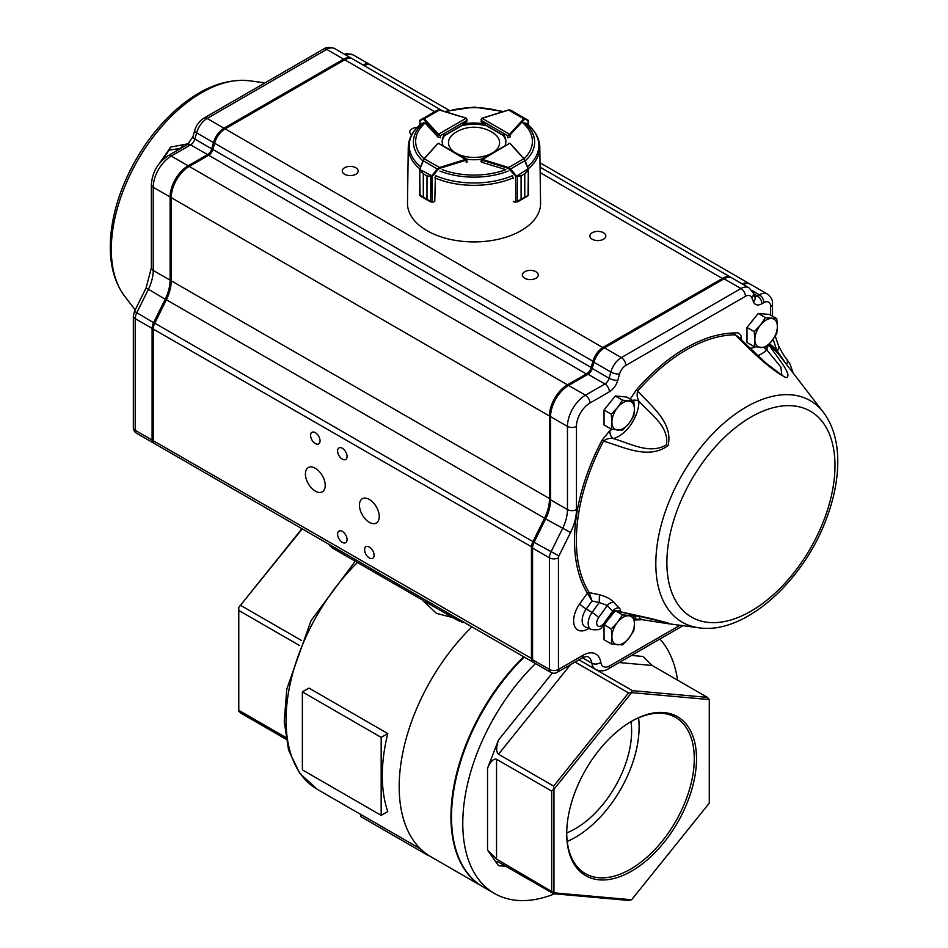 <?xml version="1.0" encoding="UTF-8"?>
<svg xmlns="http://www.w3.org/2000/svg" width="948" height="948" viewBox="0 0 948 948"><rect width="100%" height="100%" fill="white"/><g stroke="black" fill="none" stroke-linecap="round" stroke-linejoin="round"><path stroke-width="1.42" d="M458.417 619.056L436.542 613.403L422.085 599.823M381.167 737.378L302.376 691.886L308.965 688.07L387.768 733.562L381.167 737.378L381.167 815.363L387.768 811.547A151.23 87.311 -60 0 1 387.768 733.562M464.757 622.717A25.466 14.706 180 0 1 456.024 619.423L334.454 549.236A25.466 14.706 180 0 1 328.743 544.188M554.627 893.822A152.818 88.235 -60 0 1 494.429 893.443A152.818 88.235 -60 0 1 535.513 663.564M659.915 639.035A152.818 88.235 -60 0 1 677.595 680.178M494.429 893.443L483.172 886.949A152.818 88.235 -60 0 1 524.256 657.071M631.617 721.25L631.617 721.25A91.778 52.993 120 0 0 566.714 833.659A91.778 52.993 120 0 0 631.617 871.129A91.778 52.993 120 0 0 696.519 758.72A91.778 52.993 120 0 0 631.617 721.25M631.617 692.633L553.952 789.257L553.952 892.815L631.617 899.747L709.282 803.122L709.282 699.565L631.617 692.633L632.446 690.654L707.338 697.349L652.177 665.496L643.171 656.49L631.475 655.447M596.375 669.833L632.446 690.654M553.952 892.815L496.539 859.113L487.533 850.107L487.533 768.259L498.494 740.033C496.041 747.225 496.041 751.954 498.494 754.229L553.644 786.082L628.548 692.905L575.057 662.024M551.7 890.966L551.7 791.106L496.539 759.253C493.541 758.388 490.543 761.386 487.533 768.259M631.617 899.747L628.548 900.422L553.644 893.739L497.214 861.388C496.148 861.436 496.574 862.881 498.494 865.702L487.533 850.107M482.888 886.783A152.818 88.235 -60 0 1 482.603 886.617A152.818 88.235 -60 0 1 523.687 656.739M482.603 886.617L430.83 856.719A152.818 88.235 -60 0 1 471.914 626.853M302.234 528.889L238.778 607.36L301.938 528.711M240.721 605.417L301.476 640.493M286 739.203L240.721 713.074L238.778 711.119L238.778 710.301L285.692 737.378M299.426 645.446L238.778 610.441L238.778 710.301M630.953 721.641A79.596 45.954 -60 0 1 575.341 828.682A79.596 45.954 -60 0 1 566.726 832.889M567.236 841.421A90.19 52.069 120 0 0 638.596 717.814M566.726 833.008A90.19 52.069 120 0 0 585.402 873.641A90.19 52.069 120 0 0 675.592 821.572A90.19 52.069 120 0 0 675.592 717.435A90.19 52.069 120 0 0 631.048 721.582M709.282 699.565L707.338 697.349M553.644 893.739L553.644 892.909M551.7 791.106L553.644 789.151L553.644 786.082M628.548 692.905L631.463 692.348M238.778 607.36L238.778 610.441M302.376 691.886L302.376 769.871L381.167 815.363M360.904 814.522L360.904 816.666L428.449 855.653M528.415 125.16L528.415 120.787A0.64 0.628 -60.3 0 0 528.083 120.218L528.226 120.882L525.228 119.164L524.339 119.507L510.225 134.758A1.588 0.924 180 0 1 509.941 134.983L507.69 135.754L509.491 134.201L481.975 118.251L481.063 121.38M524.339 119.507L523.782 118.82L524.991 118.429L510.664 110.134L508.389 110.146M528.226 124.994L527.953 120.254M516.281 113.381L528.083 120.218L510.664 110.134L508.495 109.968L481.916 118.216M525.228 119.164L524.991 118.429L527.989 120.159M466.546 118.488L467.02 121.308M466.155 118.204L438.58 134.189L440.382 135.742L438.13 134.96A1.588 0.924 180 0 1 437.846 134.746L437.846 136.903M420.118 120.242L419.656 125.148M439.682 110.134L437.407 110.11L423.081 118.417L424.289 118.796L423.732 119.495L422.844 119.14L419.846 120.87L419.846 124.982M467.02 119.377L466.061 118.05L439.576 109.956L437.407 110.11L430.676 114.115M419.656 120.775L431.482 113.547L419.988 120.206A0.64 0.628 60.3 0 0 419.68 120.811M420.083 120.147L423.081 118.417L422.844 119.14M467.032 162.238L466.712 159.051L438.486 143.361L466.57 160.022A1.588 0.924 180 0 1 466.191 160.188L466.191 162.298A1.588 0.924 -0 0 0 467.02 161.48M419.905 168.851L424.301 158.778L423.104 160.674L438.106 169.455L432.501 176.15L419.715 169.408L420.059 195.62L419.834 194.85L423.306 197.172L423.306 173.78L420.059 170.545L420.13 168.886L420.165 170.273L423.329 173.792L426.967 175.89L431.992 176.482L426.991 175.901L426.991 199.293L432.383 202.066A1.588 0.924 -0 0 0 432.501 202.031L434.776 201.332L435.381 176.755M432.324 202.315L431.992 176.482M423.306 173.78L423.329 197.184L420.272 195.963L430.819 202.031M434.54 201.651L430.878 202.054L426.967 199.281L426.991 175.901M431.885 175.653L437.49 168.945L439.469 167.488L439.765 168.341L438.106 169.455M422.867 160.686L420.13 168.886M430.771 176.364L430.759 201.77L432.383 202.066M513.306 201.32L515.582 202.031A1.588 0.924 -0 0 0 515.712 202.054L521.092 199.281L521.092 175.89L516.091 176.482L508.318 168.329L481.892 160.176A1.588 0.924 180 0 1 481.525 160.011L509.597 143.349L481.371 159.039L481.051 161.598M512.702 176.755L513.306 178.224M516.091 176.482L527.953 168.886L528.036 170.533L524.777 173.768L528.368 169.396L528.036 195.608L524.777 197.172L524.765 173.78L524.777 197.172L527.811 195.952L517.857 201.687M513.52 201.64L515.7 202.315L515.582 176.15L521.116 175.878L521.116 199.27L517.217 202.043M508.318 168.329L508.614 167.488L510.593 168.945L524.979 160.674L523.782 158.766L528.178 168.839M517.312 176.364L517.241 202.031M509.977 169.455L510.593 168.945L516.198 175.641M527.361 196.224L528.38 195.158L528.237 168.851A65.756 37.967 180 0 0 539.791 147.059L540.573 203.192A66.538 38.418 180 0 1 499.738 238.932A66.538 38.418 180 0 1 426.979 230.66A66.538 38.418 180 0 1 407.498 203.192L408.268 147.059A65.756 37.967 180 0 0 419.846 168.874L423.839 158.861L437.846 143.575L424.301 158.778L439.469 167.488L466.12 159.24L466.57 160.022M527.953 168.886L525.228 160.686M440.382 137.827L440.382 135.742L466.546 120.574L466.546 121.901A1.588 0.924 -0 0 0 467.02 121.249A1.588 0.924 -0 0 0 467.02 121.202M466.546 121.901L462.517 124.235A31.841 18.379 -0 0 1 485.542 124.235L481.513 121.901A1.588 0.924 -0 0 1 481.039 121.249A1.588 0.924 -0 0 1 481.063 121.119M507.749 137.045A1.588 0.924 -0 0 0 510.285 136.832M505.094 145.411A31.841 18.379 -0 0 0 505.865 141.37A31.841 18.379 -0 0 0 503.708 134.723M442.195 169.621A58.373 33.701 180 0 0 505.865 169.621L481.892 162.298A1.588 0.924 -0 0 1 481.039 161.48A1.588 0.924 -0 0 1 481.051 161.373M466.949 159.288A31.841 18.379 -0 0 0 481.134 159.288M423.981 158.707A58.373 33.701 180 0 1 425.095 122.991L437.775 136.832A1.588 0.924 -0 0 0 440.31 137.045M444.351 134.723A31.841 18.379 -0 0 0 442.195 141.37A31.841 18.379 -0 0 0 442.965 145.4M485.542 124.235L485.542 125.527A31.841 18.379 -0 0 0 462.517 125.527L462.517 124.235M505.853 142.022A31.841 18.379 -0 0 0 503.708 136.014L503.708 135.528M442.218 142.022A31.841 18.379 -0 0 1 444.351 136.014L444.351 135.517M610.63 616.52A13.912 8.034 120 0 0 607.988 619.802M622.54 644.913L628.808 638.277L633.797 630.918L634.437 623.772L633.797 615.904L622.54 614.896L617.551 622.267L611.282 628.903L611.922 636.772L611.282 643.905L622.54 644.913M604.042 625.206L604.042 639.722L611.282 643.905M604.303 624.874L611.282 628.903M615.702 610.95L622.54 614.896M607.715 620.146L615.181 610.856M630.479 613.996L633.797 615.904M628.808 638.277A15.915 9.196 120 0 0 634.437 623.772A15.915 9.196 120 0 0 628.808 615.762A15.915 9.196 120 0 0 617.551 622.267A15.915 9.196 120 0 0 611.922 636.772A15.915 9.196 120 0 0 617.551 644.782A15.915 9.196 120 0 0 628.808 638.277M753.589 319.263A13.912 8.034 120 0 0 750.946 322.557M765.498 347.655L771.755 341.019L776.756 333.66L777.384 326.515L776.756 318.647L765.498 317.639L760.497 325.01L754.241 331.646L754.869 339.514L754.241 346.66L765.498 347.655M754.241 331.646L747 327.463L747 342.477L754.241 346.66M747 327.463L758.246 313.456L765.498 317.639M758.246 313.456L769.503 314.463L776.756 318.647M771.755 341.019A15.915 9.196 120 0 0 777.384 326.515A15.915 9.196 120 0 0 771.755 318.516A15.915 9.196 120 0 0 760.497 325.01A15.915 9.196 120 0 0 754.869 339.514A15.915 9.196 120 0 0 760.497 347.525A15.915 9.196 120 0 0 771.755 341.019M610.63 401.798A13.912 8.034 120 0 0 607.988 405.08M622.54 430.191L628.808 423.555L633.797 416.196L634.437 409.05L633.797 401.182L622.54 400.175L617.551 407.545L611.282 414.181L611.922 422.05L611.282 429.183L622.54 430.191M611.282 414.181L604.042 409.998L604.042 425L611.282 429.183M604.042 409.998L615.299 395.991L622.54 400.175M615.299 395.991L626.557 396.999L633.797 401.182M628.808 423.555A15.915 9.196 120 0 0 634.437 409.05A15.915 9.196 120 0 0 628.808 401.051A15.915 9.196 120 0 0 617.551 407.545A15.915 9.196 120 0 0 611.922 422.05A15.915 9.196 120 0 0 617.551 430.06A15.915 9.196 120 0 0 628.808 423.555M183.604 146.762L182.561 146.158L184.694 146.134M179.575 149.097L182.561 146.158M458.915 154.56A25.56 14.753 -0 0 0 475.837 157.392A25.56 14.753 -0 0 0 489.192 154.548M494.548 151.467A25.56 14.753 -0 0 0 493.173 132.898A35.017 35.017 0 0 0 454.886 132.898A25.56 14.753 -0 0 0 453.488 151.443M374.081 555.208A6.683 3.863 -120 0 0 371.154 548.489A6.683 3.863 -120 0 0 365.999 546.688A6.683 3.863 -120 0 0 365.999 554.414A6.683 3.863 -120 0 0 372.694 558.277A6.683 3.863 -120 0 0 374.081 555.208M347.063 539.613A6.683 3.863 -120 0 0 344.148 532.883A6.683 3.863 -120 0 0 338.993 531.093A6.683 3.863 -120 0 0 338.993 538.82A6.683 3.863 -120 0 0 345.676 542.671A6.683 3.863 -120 0 0 347.063 539.613M347.063 456.426A6.683 3.863 -120 0 0 344.148 449.708A6.683 3.863 -120 0 0 338.993 447.906A6.683 3.863 -120 0 0 338.993 455.632A6.683 3.863 -120 0 0 345.676 459.496A6.683 3.863 -120 0 0 347.063 456.426M320.045 440.832A6.683 3.863 -120 0 0 317.13 434.101A6.683 3.863 -120 0 0 311.975 432.312A6.683 3.863 -120 0 0 311.975 440.038A6.683 3.863 -120 0 0 318.658 443.889A6.683 3.863 -120 0 0 320.045 440.832M325.223 485.412A14.007 8.094 -120 0 0 319.109 471.322A14.007 8.094 -120 0 0 308.313 467.565A14.007 8.094 -120 0 0 308.313 483.741A14.007 8.094 -120 0 0 322.32 491.834A14.007 8.094 -120 0 0 325.223 485.412M379.247 516.613A14.007 8.094 -120 0 0 373.133 502.511A14.007 8.094 -120 0 0 362.349 498.755A14.007 8.094 -120 0 0 362.349 514.93A14.007 8.094 -120 0 0 376.356 523.023A14.007 8.094 -120 0 0 379.247 516.613M603.473 239.24A7.963 4.598 -0 0 0 605.808 235.993A7.963 4.598 -0 0 0 597.844 231.395A7.963 4.598 -0 0 0 589.893 235.993A7.963 4.598 -0 0 0 594.799 240.235A7.963 4.598 -0 0 0 603.473 239.24M535.94 278.238A7.963 4.598 -0 0 0 538.274 274.979A7.963 4.598 -0 0 0 530.311 270.393A7.963 4.598 -0 0 0 522.348 274.979A7.963 4.598 -0 0 0 527.266 279.233A7.963 4.598 -0 0 0 535.94 278.238M417.25 127.423A7.963 4.598 -0 0 0 409.785 132.009A7.963 4.598 -0 0 0 411.598 134.924M355.844 174.254A7.963 4.598 -0 0 0 358.166 171.007A7.963 4.598 -0 0 0 350.215 166.41A7.963 4.598 -0 0 0 342.252 171.007A7.963 4.598 -0 0 0 347.169 175.25A7.963 4.598 -0 0 0 355.844 174.254M180.286 148.35L169.111 150.211L161.871 160.603M159.548 163.222L170.687 147.082L188.652 143.681M633.856 616.271L638.94 616.022L667.214 622.789M589.123 592.464A155.65 89.859 -60 0 1 603.544 441.116C606.329 438.794 609.623 437.94 613.427 438.58C630.337 443.486 650.032 454.862 666.456 444.778C669.288 426.47 650.518 414.015 639.082 401.336L638.94 401.205C637.056 397.887 636.653 394.498 637.743 391.026C651.193 406.206 673.447 422.618 668.079 445.584C648.515 460.136 623.44 446.911 603.544 441.116L601.968 440.322A157.155 90.735 120 0 0 587.404 593.14L589.206 592.583L587.404 593.14L579.655 603.935A20.062 11.577 120 0 0 574.452 625.775A20.062 11.577 120 0 0 588.744 628.417M769.172 344.006A1.588 1.292 126.7 0 0 769.302 345.428C777.609 357.894 793.346 375.965 786.058 377.659C768.283 368.452 749.856 349.302 735.103 334.81A1.588 1.232 -90.5 0 1 734.795 332.985A157.155 90.735 120 0 0 636.499 389.735L630.219 399.12M598.65 617.551A6.363 0.889 -144.3 0 0 592.038 612.491A12.917 7.454 120 0 0 591.351 629.496C602.869 630.93 600.582 627.173 604.694 624.353A6.363 0.889 -144.3 0 0 604.018 623.239A6.589 3.804 -60 0 1 597.536 625.692A6.589 3.804 -60 0 1 598.65 617.551L607.36 605.44L599.183 602.549L599.444 594.763L589.206 592.583L592.002 601.008L587.523 593.294M599.444 594.763C605.879 596.387 610.749 598.958 614.055 602.478A6.363 5.084 140.6 0 0 607.36 605.44A154.37 89.124 120 0 0 612.728 611.128L604.018 623.239M604.694 624.353L613.226 612.479L612.728 611.128A6.363 5.155 -47.4 0 1 619.222 607.941C621.378 610.121 620.549 611.116 616.721 610.95L651.774 618.724L668.245 623.049L667.119 623.559L698.854 627.789A127.944 73.861 -60 0 1 655.815 563.681A127.944 73.861 -60 0 1 721.629 425.166A127.944 73.861 -60 0 1 823.314 412.202C832.356 424.301 837.155 439.528 837.724 457.872C838.245 477.946 834.157 499.063 825.471 521.246C801.771 583.067 743.706 634.769 698.854 627.789M632.34 400.34A6.363 3.685 179.9 0 1 638.94 401.205A28.653 16.543 120 0 1 613.427 438.58A6.363 4.503 75 0 1 610.085 430.285L601.968 440.322M739.724 338.507A6.363 3.674 -179.9 0 1 741.372 336.872C740.352 333.554 738.172 332.262 734.795 332.985M785.821 363.522L777.194 350.843A157.155 90.735 120 0 0 769.409 343.757M635.551 616.046A6.363 0.96 95.5 0 0 636.072 618.973L634.176 618.997M737.556 336.303L735.103 334.81A155.65 89.859 -60 0 0 637.743 391.026L636.499 389.735M724.071 278.795A15.915 9.196 -60 0 1 732.022 278.013L748.908 287.754A15.915 9.196 120 0 0 740.957 288.548L724.071 278.795L604.457 347.857A15.915 9.196 -60 0 0 593.946 362.255L592.204 368.488A6.363 3.674 120 0 1 588.009 374.247L568.587 385.457A25.466 14.706 -60 0 0 550.575 416.658L550.575 499.821A31.841 18.379 120 0 1 545.645 518.912L534.044 542.339A9.551 5.51 -60 0 0 532.563 548.074L532.563 659.713A6.363 3.674 -60 0 0 533.878 662.628L550.764 672.381A6.363 6.363 0 0 0 557.14 672.381A6.363 3.674 -120 0 0 558.455 669.466L558.455 557.815A3.188 1.837 -60 0 1 558.941 555.907L570.542 532.48A38.204 22.053 120 0 0 576.467 509.574L576.467 426.399A19.102 11.032 -60 0 1 589.976 403.007L609.386 391.797A12.739 7.347 120 0 0 617.8 380.278L619.542 374.045A9.551 5.51 -60 0 1 625.846 365.407L745.46 296.345A9.551 5.51 -60 0 1 751.764 297.708L753.506 301.926A12.739 7.347 120 0 0 761.908 303.739L763.875 302.602A9.551 5.51 -60 0 1 766.908 301.677A9.551 5.51 -60 0 1 767.584 301.748A9.551 5.51 -60 0 1 770.629 306.5L770.629 315.115M743.398 284.578A15.915 9.196 -60 0 1 750.449 284.27L767.335 294.01A15.915 9.196 120 0 0 759.372 294.804L751.942 290.515M793.263 373.192L790.04 364.162L786.402 358.628C784.695 356.993 782.076 352.703 778.545 345.736L778.545 345.736A6.363 4.776 156.7 0 1 777.194 350.843A133.715 77.203 120 0 1 773.272 339.04M781.887 375.207L780.844 367.042L766.885 349.978C767.252 346.968 768.058 345.439 769.302 345.428A155.65 89.859 -60 0 1 780.145 356.164L823.314 412.202M614.268 610.595L616.721 610.95A6.363 2.406 -78.6 0 0 617.243 611.235L667.605 622.836M617.326 611.247A6.363 2.406 -78.6 0 1 617.243 611.235L614.648 610.761M638.94 615.845A28.653 16.543 120 0 1 638.94 616.022A6.363 4.716 98.8 0 0 642.471 619.731A6.363 4.716 98.8 0 0 642.483 619.731A6.363 4.716 98.8 0 0 642.566 619.743M642.471 619.731L636.072 618.973A6.363 0.96 95.5 0 0 636.132 618.973M764.076 347.691A6.363 2.595 -131.6 0 0 766.885 349.978A28.653 16.543 120 0 1 757.57 355.678M154.038 443.214A6.363 3.674 -60 0 1 153.422 442.965A6.363 3.674 -60 0 1 152.107 440.05L152.107 328.411A9.551 5.51 -60 0 1 153.588 322.687L165.177 299.248A31.841 18.379 120 0 0 170.107 280.17L170.107 196.994A25.466 14.706 -60 0 1 188.119 165.805L207.541 154.595A6.363 3.674 120 0 0 211.748 148.836L213.49 142.591A15.915 9.196 -60 0 1 223.989 128.193L343.603 59.143A15.915 9.196 -60 0 1 351.566 58.349A15.915 9.196 -60 0 1 352.111 58.705M362.942 64.914A15.915 9.196 -60 0 1 369.993 64.606A15.915 9.196 -60 0 1 370.538 64.974M442.491 110.845L352.692 59.001A15.915 9.196 120 0 0 344.728 59.783L225.114 128.845A15.915 9.196 120 0 0 214.615 143.243L212.873 149.488A6.363 3.674 -60 0 1 208.667 155.247L189.244 166.457A25.466 14.706 120 0 0 171.233 197.646L171.233 280.809A31.841 18.379 -60 0 1 166.303 299.9L154.702 323.339A9.551 5.51 120 0 0 153.232 329.063L153.232 327.759A7.963 4.598 -60 0 1 154.465 322.995L166.054 299.556A33.429 19.304 120 0 0 171.233 279.518M533.369 662.214A6.363 3.674 -60 0 1 532.752 661.977A6.363 3.674 -60 0 1 531.437 659.061L531.437 547.423A9.551 5.51 -60 0 1 532.918 541.687L544.519 518.26A31.841 18.379 120 0 0 549.449 499.169L549.449 416.006L171.233 197.646L171.233 196.355A23.878 13.782 -60 0 1 188.119 167.109L189.244 166.457L567.461 384.817L586.883 373.595A6.363 3.674 120 0 0 591.078 367.836L592.82 361.603A15.915 9.196 -60 0 1 603.331 347.205L722.945 278.143A15.915 9.196 -60 0 1 730.908 277.361A15.915 9.196 -60 0 1 731.441 277.717M207.553 155.887A7.963 4.598 120 0 0 212.79 148.694L214.532 142.461A14.327 8.271 -60 0 1 223.989 129.497L225.114 128.845L603.9 348.189M742.272 283.926A15.915 9.196 -60 0 1 749.323 283.618A15.915 9.196 -60 0 1 749.868 283.973M448.996 110.229L371.118 65.258A15.915 9.196 120 0 0 364.068 65.566M153.232 327.759L153.232 440.702A6.363 3.674 120 0 0 154.548 443.617L532.752 661.977M550.587 416.006L549.449 416.006A25.466 14.706 -60 0 1 567.461 384.817L568.03 385.789M208.667 155.247L587.44 374.579M357.42 562.496A151.23 87.311 120 0 0 317.367 789.388L299.758 773.39L288.571 750.2L284.246 721.511L286.782 689.054L311.062 620.573L355.239 561.228M334.454 547.494L334.454 549.236M456.024 617.669L456.024 619.423M619.174 662.557L652.177 665.496M498.494 754.229L570.495 664.667M496.539 859.113L496.539 759.253M506.291 866.389L498.494 865.702M498.494 740.033L552.352 673.021M481.525 121.913L481.525 120.586L507.69 135.754L507.69 137.839M509.941 134.983L510.225 136.891M485.542 124.994L504.454 135.955M509.669 134.071L523.782 118.82L508.685 110.063L481.525 118.5M482.2 118.145L481.063 119.389M443.605 135.955L462.517 124.994M465.871 118.133L439.398 110.051L424.289 118.796L438.414 134.059L437.846 134.746L423.732 119.495M438.414 134.059L438.13 134.96M432.489 202.137L434.54 201.58M465.883 159.347L466.191 160.188L439.765 168.341M423.306 197.172L426.991 199.293M437.751 143.835L439.469 143.385M481.525 160.011L482.2 159.335L481.892 162.298M482.2 159.335L508.614 167.488L523.782 158.766L510.036 143.456M515.594 202.137L513.52 201.592M521.092 199.281L524.765 197.184M521.092 175.89L524.777 173.768M422.761 160.816A60.625 35.005 180 0 1 423.898 122.446M524.161 122.446A60.625 35.005 180 0 1 525.322 160.793M508.128 171.078A60.625 35.005 180 0 1 439.931 171.078M512.619 175.629A64.831 37.422 180 0 1 435.44 175.629M526.128 123.276A64.831 37.422 180 0 1 527.467 166.741M420.616 166.765A64.831 37.422 180 0 1 421.943 123.276M513.259 177.833A65.756 37.967 180 0 1 434.824 177.845M445.821 111.864A58.373 33.701 180 0 1 502.274 111.876M522.964 122.991A58.373 33.701 180 0 1 524.102 158.695M249.206 80.746C223.716 78.388 198.108 89.159 172.394 113.073C150.922 133.502 134.355 158.174 122.683 187.064C114.518 207.825 110.383 227.745 110.276 246.824C110.252 266.826 115.064 283.322 124.745 296.333A127.944 73.861 -60 0 1 111.307 249.324A127.944 73.861 -60 0 1 157.652 131.369A127.944 73.861 -60 0 1 249.206 80.746L265.025 82.855M591.351 629.496L585.532 627.078A13.722 7.928 -60 0 1 586.267 608.995A6.363 0.889 35.7 0 1 579.655 603.935M592.038 612.491L586.267 608.995L592.002 601.008L599.183 602.549L592.038 612.491M666.882 562.662A118.867 68.623 -60 0 1 792.955 405.827A118.867 68.623 -60 0 1 792.955 573.931A118.867 68.623 -60 0 1 666.882 562.662M619.222 607.941A148.315 85.628 -60 0 1 614.055 602.478M680.012 625.277L609.671 665.887A12.739 7.347 -60 0 1 600.795 662.344A25.466 14.706 120 0 0 583.032 655.269L558.455 669.466A6.363 3.674 -0 0 1 549.449 669.466L532.563 659.713M634.259 619.885A157.155 90.735 120 0 0 641.962 619.66M612.527 429.397A22.29 12.869 -60 0 1 610.085 430.285M755.485 346.861A22.29 12.869 -60 0 1 749.524 348.153M741.715 340.498A22.29 12.869 -60 0 1 741.372 336.872M763.875 302.602A6.363 3.674 -120 0 0 759.372 294.804L757.405 295.942A6.363 3.674 -60 0 1 754.703 296.463M761.908 303.739A6.363 3.674 -120 0 0 757.405 295.942L753.577 293.738M557.14 672.381L581.716 658.185C585.426 656.526 587.547 656.111 588.08 656.928A19.102 11.032 -60 0 1 591.848 663.173L582.475 657.77M600.795 662.344A6.363 4.242 -9.1 0 1 591.848 663.173A19.102 11.032 120 0 0 595.617 669.43L578.92 659.796M745.46 296.345A6.363 3.674 -120 0 0 740.957 288.548L621.343 357.597A15.915 9.196 120 0 0 610.832 371.995L609.09 378.24A6.363 3.674 -60 0 1 604.883 383.999L585.473 395.209A25.466 14.706 120 0 0 567.461 426.399L567.461 509.574A31.841 18.379 -60 0 1 562.519 528.652L550.93 552.091A9.551 5.51 120 0 0 549.449 557.815L549.449 669.466A6.363 3.674 120 0 0 550.764 672.381M558.455 557.815A6.363 3.674 -0 0 1 549.449 557.815L532.563 548.074M558.941 555.907L534.044 542.339M570.542 532.48L545.645 518.912M576.467 509.574A6.363 3.674 180 0 1 567.461 509.574L550.575 499.821M576.467 426.399A6.363 3.674 180 0 1 567.461 426.399L550.575 416.658M589.976 403.007A6.363 3.674 -120 0 0 585.473 395.209L568.587 385.457M609.386 391.797A6.363 3.674 -120 0 0 604.883 383.999L588.009 374.247M617.8 380.278A6.363 2.109 -164.4 0 1 609.09 378.24L592.204 368.488M619.542 374.045A6.363 2.109 -164.4 0 1 610.832 371.995L593.946 362.255M625.846 365.407A6.363 3.674 -120 0 0 621.343 357.597L604.457 347.857M581.716 658.185A6.363 3.674 -120 0 0 583.032 655.269M595.617 669.43C600.262 671.504 604.504 671.291 608.355 668.802A6.363 3.674 -120 0 0 609.671 665.887M751.764 297.708A6.363 4.752 -22.4 0 0 753.139 292.671L748.908 287.754M753.506 301.926A6.363 4.752 -22.4 0 0 754.881 296.902L753.139 292.671M770.629 306.5A6.363 3.674 -0 0 0 772.501 303.905C772.869 300.326 771.151 297.032 767.335 294.01M786.402 358.628A6.363 5.155 140.4 0 1 786.579 364.518M223.989 128.193L207.114 118.453A15.915 9.196 120 0 0 196.603 132.85A6.363 2.109 15.6 0 1 194.672 130.575C196.307 125.124 199.388 120.977 203.927 118.133A6.363 3.674 60 0 1 207.114 118.453L326.728 49.391A6.363 3.674 60 0 0 323.541 49.071C326.42 46.973 330.141 46.808 334.68 48.597A15.915 9.196 120 0 0 326.728 49.391L343.603 59.143M344.397 54.214L346.743 53.657L353.106 54.865A15.915 9.196 120 0 0 346.056 55.174M213.49 142.591L196.603 132.85L194.861 139.083A6.363 3.674 -60 0 1 190.655 144.843L171.233 156.053A25.466 14.706 120 0 0 153.232 187.254L153.232 270.417A31.841 18.379 -60 0 1 148.291 289.507L136.702 312.935A9.551 5.51 120 0 0 135.22 318.658L135.22 430.309L152.107 440.05M152.107 328.411L135.22 318.658A6.363 3.674 180 0 1 133.348 316.063L133.348 427.702A6.363 3.674 180 0 0 135.22 430.309A6.363 3.674 120 0 0 136.536 433.224L153.422 442.965M165.177 299.248L146.099 287.896L134.509 311.335L153.588 322.687M146.099 287.896L151.36 267.822A6.363 3.674 0 0 0 153.232 270.417L170.107 280.17M151.36 267.822L151.36 184.647A6.363 3.674 -0 0 0 153.232 187.254L170.107 196.994M151.36 184.647C152.225 172.299 157.795 162.665 168.057 155.745A6.363 3.674 60 0 1 171.233 156.053L188.119 165.805M168.057 155.745L187.479 144.534A6.363 3.674 60 0 1 190.655 144.843L207.541 154.595M187.479 144.534L192.93 136.808A6.363 2.109 15.6 0 0 194.861 139.083L211.748 148.836M532.563 659.061L153.232 440.702M532.586 547.423L153.232 329.063M534.091 542.256L154.465 322.995M545.681 518.817L166.054 299.556M550.575 499.169L171.233 280.809M592.31 368.132L212.873 149.488L212.79 148.694M594.052 361.887L214.615 143.243L214.532 142.461M723.502 279.127L540.147 172.607M434.658 111.71L344.728 59.783M420.628 848.993L317.367 789.388M485.542 125.207L503.708 135.742M444.351 135.742L462.517 125.207M419.857 168.863L419.703 195.169L420.722 196.236M430.854 202.043L430.238 201.699M508.614 143.385L510.237 143.575L524.244 158.861L528.237 168.851M539.791 147.059C539.448 138.064 534.945 130.16 526.259 123.37M444.624 111.497L474.047 107.077L503.459 111.508M421.801 123.37C413.127 130.16 408.612 138.064 408.268 147.059M124.745 296.333L135.208 309.913M608.355 668.802L683.034 625.68M754.881 296.902L754.217 296.262M772.501 316.194L772.501 303.905M775.263 336.113L778.545 345.736M613.569 610.394L616.01 610.524L613.226 612.479M642.483 619.731L667.096 623.547M781.899 375.207L765.913 363.06L737.473 336.208M334.68 48.597L351.566 58.349M353.106 54.865L369.993 64.606M134.509 311.335L133.348 316.063M133.348 427.702A6.363 6.363 0 0 0 136.536 433.224M194.672 130.575L192.93 136.808M323.541 49.071L203.927 118.133M749.323 283.618L540.005 162.772M730.908 277.361L540.064 167.18M188.119 167.109L189.244 166.457M223.989 129.497L225.114 128.845"/></g></svg>
